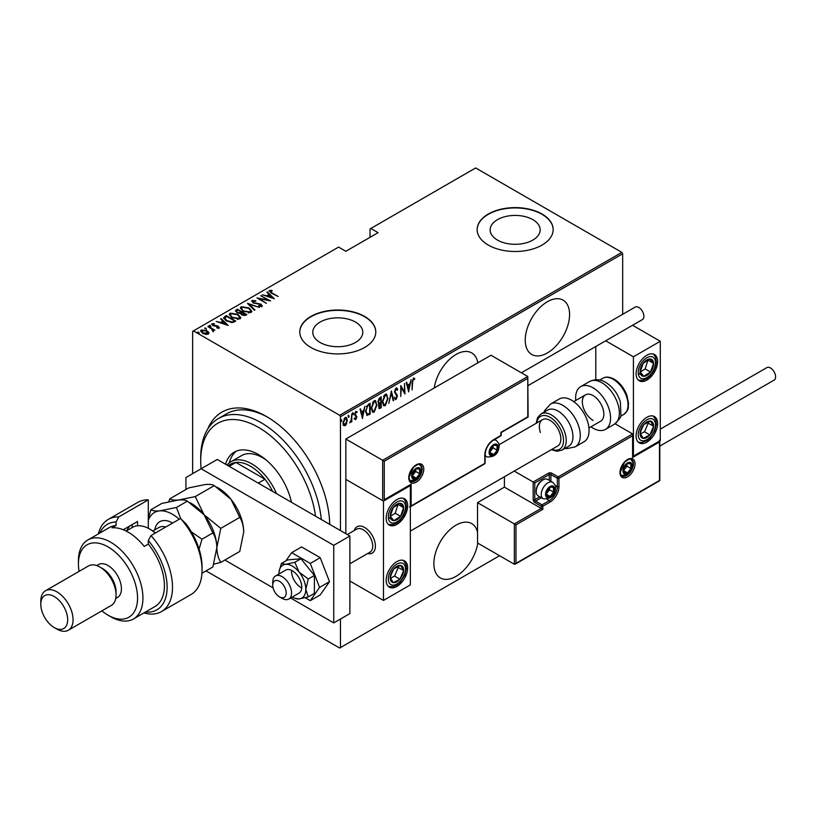 <?xml version="1.0" encoding="UTF-8"?>
<svg xmlns="http://www.w3.org/2000/svg" width="816" height="816" viewBox="0 0 816 816"><rect width="100%" height="100%" fill="white"/><g stroke="black" fill="none" stroke-linecap="round" stroke-linejoin="round"><path stroke-width="1.22" d="M207.611 429.257A89.321 51.571 60 0 1 266.557 416.537L266.557 416.537A89.321 51.571 60 0 1 329.705 524.362A85.517 49.378 -120 0 0 329.705 524.351M477.839 362.824A31.355 18.105 120 0 0 471.709 352.91A31.355 18.105 120 0 0 456.032 354.47A31.355 18.105 120 0 0 434.234 387.998M547.414 301.706A31.355 18.105 120 0 0 526.932 329.338A31.355 18.105 120 0 0 531.736 354.47A31.355 18.105 120 0 0 547.414 352.91A31.355 18.105 120 0 0 567.895 325.278A31.355 18.105 120 0 0 563.091 300.155A31.355 18.105 120 0 0 547.414 301.706M477.533 532.083A31.355 18.105 120 0 0 471.709 523.597A31.355 18.105 120 0 0 456.032 525.147A31.355 18.105 120 0 0 435.55 552.789A31.355 18.105 120 0 0 440.354 577.912A31.355 18.105 120 0 0 456.032 576.361A31.355 18.105 120 0 0 477.788 543.14M320.096 342.485A25.01 14.443 0 0 0 347.351 345.617A25.01 14.443 0 0 0 362.794 332.275A25.01 14.443 0 0 0 355.46 322.065A25.01 14.443 0 0 0 328.205 318.934A25.01 14.443 0 0 0 312.773 332.275A25.01 14.443 0 0 0 320.096 342.485M497.474 240.077A25.01 14.443 0 0 0 524.729 243.209A25.01 14.443 0 0 0 540.172 229.867A25.01 14.443 0 0 0 532.848 219.657A25.01 14.443 0 0 0 505.594 216.526A25.01 14.443 0 0 0 490.151 229.867A25.01 14.443 0 0 0 497.474 240.077M488.284 245.075A38.005 21.94 0 0 0 529.706 249.829A38.005 21.94 0 0 0 553.166 229.561A38.005 21.94 0 0 0 542.038 214.037A38.005 21.94 0 0 0 500.616 209.284A38.005 21.94 0 0 0 477.156 229.561A38.005 21.94 0 0 0 488.284 245.075M553.166 229.714A38.005 21.94 0 0 0 542.038 214.353A38.005 21.94 0 0 0 500.738 209.559A38.005 21.94 0 0 0 477.156 229.714M310.906 347.483A38.005 21.94 0 0 0 352.328 352.237A38.005 21.94 0 0 0 375.788 331.969A38.005 21.94 0 0 0 364.66 316.445A38.005 21.94 0 0 0 323.238 311.692A38.005 21.94 0 0 0 299.768 331.969A38.005 21.94 0 0 0 310.906 347.483M375.788 332.122A38.005 21.94 0 0 0 364.66 316.761A38.005 21.94 0 0 0 323.36 311.977A38.005 21.94 0 0 0 299.768 332.122M192.647 473.668L192.647 331.347L193.453 330.878L339.66 415.293L621.853 252.368L622.669 253.766L622.669 314.323M346.769 423.535L345.168 425.779L343.577 425.391L342.995 422.892L345.168 417.557L346.3 417.466L347.341 420.393L346.321 423.28M351.798 413.865L351.798 421.801L351.319 422.086L351.319 420.913L349.758 422.851L351.217 419.597L351.798 413.865M355.888 418.598L355.256 419.332L355.786 419.638L354.695 419.138L356.388 417.251L354.695 414.355L355.919 411.356L357.112 411.743L356.776 412.661L355.929 412.315L355.184 414.028L356.867 416.935L355.786 419.638L354.695 419.138M355.042 418.271L355.807 418.659M356.245 416.619L354.889 415.466M355.919 411.356L357.112 411.743L356.572 411.427L356.286 412.223M356.776 412.661L355.225 412.141M354.644 413.722L356.867 416.935M369.597 413.345L366.7 415.12L367.231 415.426L365.548 411.223L368.404 404.287L370.138 403.288L370.138 414.151L366.802 415.283M378.42 403.645L379.073 403.981L377.971 401.839L379.736 397.739L381.225 396.882L381.225 407.745L379.083 408.561L378.655 403.849M391.364 391.027L393.771 400.503L393.241 400.799L391.303 393.159L388.824 403.349L391.364 391.027M404.501 383.438L404.991 394.026L401.248 387.62L400.768 396.464L400.768 385.601L404.501 391.986L404.501 383.438M412.58 382.408L412.1 389.915L412.1 382.582L413.406 378.022L414.752 378.502L414.457 379.501L413.365 379.154L412.58 382.408L412.1 382.133M413.406 378.022L414.752 378.502L413.202 378.787L414.457 379.501M622.669 253.766L340.466 416.69L340.466 530.584M340.466 619.028L340.466 647.578L499.576 555.716M408.724 391.864L406.195 382.469L406.715 382.163L407.49 385.193L409.836 383.846L411.142 379.613L408.561 391.772M396.076 388.028L397.749 389.436L397.28 390.262L396.066 389.15L394.975 391.619L397.392 396.158L396.056 399.463L394.618 398.453L395.066 397.525L396.117 398.31L396.902 396.474L394.495 391.884L396.076 388.028L396.892 387.988M396.739 389.946L396.056 388.824L395.087 389.242M396.372 398.106L395.515 399.146L396.056 399.463L395.342 399.493M395.066 397.525L396.117 398.31M388.1 398.29L385.244 405.705L383.734 405.807L382.316 401.686L385.203 394.312L386.672 394.199L387.6 398.004M377.012 404.695L374.146 412.111L372.637 412.213L371.219 408.092L374.105 400.717L375.574 400.605L376.513 404.41M362.539 418.537L359.999 409.132L360.529 408.826L361.304 411.866L363.65 410.509L364.946 406.276L362.375 418.435M352.594 412.651L353.614 413.59L353.134 414.773L353.134 412.957M348.126 415.232L349.146 416.16L348.667 417.343L348.667 415.538M340.894 419.404L341.914 420.342L341.435 421.525L341.435 419.72M621.853 252.368L475.657 167.953L370.025 228.939L370.025 237.313M206.968 330.745L208.835 332.489L208.376 334.07L205.652 334.336L202.633 333.254L200.614 330.888L201.266 329.96L206.968 330.745L209.008 333.132M208.019 326.196L214.894 330.164L213.394 329.858L213.435 331.143L212.721 331.286L212.099 329.225L208.019 326.757M213.435 331.765L213.435 331.143M218.994 327.93L216.923 328.001L216.679 327.461L218.168 327.44L217.821 326.573L212.772 325.604L212.007 323.748L214.129 323.605L214.435 324.156L212.864 324.227L213.221 325.309L217.025 325.768L218.27 326.267L218.994 327.93L219.32 327.451M218.056 328.114L217.821 326.573M211.65 324.299L212.007 323.748L212.007 324.37L214.129 324.227M212.864 324.227L213.221 325.829M224.614 316.618L226.348 315.619L235.753 321.045L234.62 321.698L232.519 322.524L226.348 320.902L223.543 317.893L226.348 315.619M237.446 309.213L246.85 314.639L245.789 315.251L241.74 314.894L240.363 313.385L236.854 312.63L235.946 310.07L237.446 309.213L237.874 310.08M235.365 310.896L237.446 309.825M247.574 303.358L259.396 307.397L249.329 304.439L254.969 309.947L254.449 310.253L247.574 303.552M260.722 295.769L270.606 300.92L259.457 298.799L266.383 303.358L256.979 297.932L268.117 300.043L260.722 295.769M270.31 291.067L271.942 292.924L278.205 296.534L271.371 293.148L269.382 290.496L271.81 290.343L272.238 290.924L270.106 291.383L270.514 292.638M268.974 291.057L269.382 290.496L269.382 291.108L271.81 290.965M193.453 330.878L338.589 247.095L345.841 251.277L378.094 232.662L370.841 228.47M274.349 298.768L262.405 294.8L266.72 295.79L269.066 294.433L266.822 292.24L267.352 291.944L274.349 298.768M253.001 301.063L253.511 302.614L261.059 304.184L261.916 306.214L258.886 306.133L258.754 305.541L261.018 305.623L260.61 304.48L253.011 302.879L252.042 300.502L255.775 300.716L255.785 301.267L253.001 301.063L252.746 301.91M262.303 305.612L261.916 306.214M260.263 306.398L261.273 305.255L261.273 305.878M251.593 301.175L252.042 300.502L252.042 301.124L253.929 300.91M248.982 307.928L251.879 311.253L251.104 312.457L243.239 311.304L240.363 307.969L241.169 306.775L248.982 307.928L248.982 308.509M237.884 314.333L240.781 317.659L240.006 318.862L232.142 317.71L229.265 314.374L230.081 313.181L237.884 314.333L237.884 314.915M228.154 325.431L216.22 321.463L220.534 322.453L222.88 321.096L220.636 318.913L221.167 318.607L228.154 325.431M209.222 325.982L210.487 326.155L210.487 325.533L210.793 326.267L209.222 325.36L210.793 326.267M204.765 328.562L206.03 328.736L206.03 328.114L206.326 328.848L204.765 327.94L206.326 328.848M197.523 332.734L198.788 332.908L198.788 332.285L199.094 333.02L197.829 332.846L197.523 332.112L198.788 332.285L199.094 333.02M340.466 647.578L339.66 648.047L206.05 570.904M340.466 416.69L339.66 415.293M267.913 417.333A85.517 49.378 -120 0 0 226.491 413.845L218.423 418.506A85.517 49.378 60 0 1 261.181 422.739A85.517 49.378 60 0 1 321.28 519.506M271.81 290.914L271.81 290.343M266.873 296.32L269.066 294.433M267.22 292.638L267.352 291.944M267.352 292.567L273.544 298.605M267.934 296.198L272.473 297.748L269.79 295.127L267.934 296.687M261.202 296.045L261.202 295.494M268.117 300.104L269.178 300.716M259.457 299.36L259.457 298.799M258.386 298.748L259.457 298.952M255.775 301.267L255.775 300.716M253.001 301.685L253.511 303.226M253.511 303.134L253.511 302.614M261.028 304.786L261.059 304.184M261.059 304.807L261.916 306.836M261.018 306.245L260.61 305.102L261.018 306.245M248.258 304.215L249.329 304.582M254.572 310.182L249.329 304.439M249.431 308.825L251.848 311.549M240.404 308.305L241.169 306.775M241.169 307.397L243.658 306.928M241.495 308.734L242.811 311.049M248.37 312.926L250.114 312.538L250.747 311.161M243.719 311.018L250.114 311.916L250.777 310.845L248.503 308.213L242.158 307.326L241.454 308.407L243.719 311.569M250.114 312.538L250.114 311.916M241.424 312.13L242.332 312.65M245.402 314.425L246.31 314.945M235.426 311.212L235.946 310.692M239.771 313.436L241.424 312.059L237.925 310.039L237.211 310.457L236.446 311.273L237.344 312.355L239.975 312.773L241.424 312.059M236.538 311.61L236.875 312.64M243.943 315.639L245.402 314.364L242.056 312.814L241.332 313.579L242.209 314.609L245.402 314.364M241.434 313.915L241.74 314.894M244.739 315.364L244.739 314.741M242.209 315.139L242.209 314.609M239.975 313.395L239.975 312.773M237.344 312.885L237.344 312.355M238.333 315.231L240.751 317.954M229.306 314.711L230.081 313.181M230.081 313.803L232.56 313.334M230.398 315.139L231.724 317.455M237.272 319.331L239.017 318.944L239.649 317.567M232.621 317.424L239.017 318.322L239.68 317.251L237.405 314.619L231.061 313.732L230.357 314.813L232.621 317.975M239.017 318.944L239.017 318.322M234.304 320.831L235.212 321.351M223.594 318.23L224.614 317.23M231.05 322.544L233.906 321.616L234.304 320.77L226.828 316.445L224.706 318.322L225.879 320.627M231.907 322.463L234.304 320.77M226.838 321.178L226.838 320.627L231.907 321.841M224.808 317.893L226.838 320.627M220.677 322.983L222.88 321.096M221.034 319.301L221.167 318.607M221.167 319.229L227.348 325.268M221.738 322.871L226.287 324.421L223.594 321.8L221.738 323.35M218.168 328.063L217.821 327.185L218.168 328.063M214.129 324.115L214.129 323.605M212.864 324.85L213.221 325.921L212.864 324.85M215.363 326.237L215.363 325.645M217.025 326.288L217.025 325.768M218.158 326.828L218.27 326.267M218.27 326.89L218.994 328.552M210.487 326.155L210.793 326.89M211.762 328.981L213.394 329.929M212.68 331.225L212.099 329.848M206.03 328.736L206.326 329.46M200.665 331.225L201.266 329.96M201.266 330.582L202.807 330.205M201.654 331.531L202.103 330.449L203.113 332.969L207.958 333.142M202.103 331.061L203.113 333.591M206.856 334.427L208.019 333.469M203.113 333.509L203.113 332.969M207.539 334.203L206.489 331.021L202.103 330.449M198.788 332.908L199.094 333.642M413.926 379.195L413.365 379.154M406.317 382.388L407.49 385.193M409.693 383.928L409.469 385.03M408.541 389.742L408.326 390.844M409.591 385.101L407.204 385.856L408.663 389.803L409.591 385.101L407.735 386.172L408.663 389.803M407.204 385.856L407.735 386.172M404.45 391.955L404.45 393.312M400.768 385.988L404.501 391.986M396.617 387.896L397.749 389.436M394.444 391.303L395.179 392.567M394.638 392.261L397.076 394.679M396.545 394.373L397.392 396.158M394.526 397.208L395.576 397.994L394.526 397.208M391.099 391.813L393.771 400.503M386.386 403.339L384.703 405.389L385.244 405.705M384.703 405.389L383.479 405.623M386.396 394.087L387.559 397.504M386.172 395.209L384.683 395.097L383.54 396.28M382.327 402.176L383.683 404.461M382.796 401.411L383.938 404.644L385.223 404.603L387.62 398.575L386.458 395.332L385.223 395.413L382.796 401.411L382.327 401.135M384.683 395.097L385.223 395.413M380.695 397.188L380.695 398.239M380.695 402.339L380.695 403.39M380.695 406.939L381.225 407.745M380.695 407.429L379.634 408.041L380.174 408.347M379.634 408.041L378.838 408.316M377.92 401.248L378.869 402.645M377.992 401.299L378.716 402.645M379.409 402.951L380.746 402.308L380.746 398.269L378.542 399.177M378.4 406.042L379.552 406.98M378.481 406.082L380.083 407.286L379.073 407.164M380.083 407.286L380.746 406.909L380.746 403.42L379.052 403.961M379.879 403.298L380.419 403.614L378.94 406.348M379.491 398.371L380.032 398.687L378.451 401.564M380.746 398.269L380.032 398.687M375.289 409.744L373.616 411.794L374.146 412.111M373.616 411.794L372.382 412.029M375.299 400.493L376.462 403.91M375.085 401.615L373.585 401.503L372.443 402.686M371.229 408.581L372.586 410.866M371.698 407.816L372.841 411.05L374.126 411.009L376.523 404.981L375.36 401.737L374.126 401.819L371.698 407.816L371.229 407.541M373.585 401.503L374.126 401.819M369.597 403.594L369.597 404.644M369.597 413.834L370.138 414.151M368.465 414.487L369.005 414.793M365.558 411.805L366.772 413.906M365.558 410.672L367.516 414.232L369.648 413.314L369.648 404.675L368.465 404.736L366.404 406.603M366.486 413.794L367.516 414.232M366.853 405.95L367.394 406.256L366.037 410.948M369.648 404.675L367.394 406.256M360.131 409.061L361.304 411.866M363.497 410.591L363.283 411.692M362.355 416.405L362.141 417.517M363.406 411.764L361.009 412.529L362.477 416.476L363.406 411.764L361.549 412.835L362.477 416.476M361.009 412.529L361.549 412.835M355.256 419.332L354.164 418.832M354.501 417.955L355.266 418.343M355.705 416.303L355.113 415.834L355.705 416.303M356.245 412.355L355.399 412.009L356.245 412.355M355.419 414.844L356.143 415.517M353.073 413.273L352.594 414.467M351.268 419.128L351.268 420.883M350.309 421.831L349.88 422.402M348.616 415.854L348.126 417.037M345.698 424.34L344.627 425.462L345.168 425.779M344.627 425.462L343.036 425.075M346.025 417.364L346.8 419.863M346.831 420.097L347.341 420.393M345.8 418.373L344.077 418.7M342.944 422.3L344.638 424.483M343.016 422.341L345.168 424.799L344.046 424.636M344.638 418.22L345.168 418.537L343.485 422.617M345.168 424.799L346.861 420.658L345.545 418.169M341.374 420.036L340.894 421.219M315.506 516.171A81.722 47.185 -120 0 0 258.499 427.39A81.722 47.185 -120 0 0 200.716 460.754A81.722 47.185 -120 0 0 201.103 468.782M266.424 460.204A41.81 24.143 -120 0 0 262.528 457.654A41.81 24.143 -120 0 0 241.618 455.583L230.867 461.785A41.81 24.143 60 0 1 251.777 463.855A41.81 24.143 60 0 1 276.553 493.68M236.365 451.136A48.46 27.979 -120 0 0 229.327 462.825M225.542 464.233A48.46 27.979 60 0 1 234.263 452.146A48.46 27.979 60 0 1 258.499 454.553A48.46 27.979 60 0 1 291.445 502.279M200.716 460.754L200.716 457.654A85.517 49.378 60 0 1 218.423 418.506M272.595 491.395A39.913 23.042 -120 0 0 264.965 479.237A39.913 23.042 -120 0 0 250.43 466.191A39.913 23.042 -120 0 0 235.895 462.448A39.913 23.042 -120 0 0 230.479 464.212L227.99 465.64M258.254 483.113L264.965 479.237L235.895 462.448L229.174 466.334M227.001 465.069A41.81 24.143 60 0 1 230.867 461.785M354.328 530.492A15.208 8.782 60 0 1 357.051 526.728A15.208 8.782 60 0 1 364.66 527.483A15.208 8.782 60 0 1 374.585 540.875A15.208 8.782 60 0 1 372.259 553.054A15.208 8.782 60 0 1 367.628 553.534A15.208 8.782 60 0 0 372.259 553.054A15.208 8.782 60 0 0 375.248 548.117A15.208 8.782 60 0 0 369.597 531.726A15.208 8.782 60 0 0 357.051 526.728A15.208 8.782 60 0 0 354.328 530.492M396.902 499.545A15.208 8.782 -60 0 1 404.512 498.79A15.208 8.782 -60 0 1 406.837 510.979A15.208 8.782 -60 0 1 396.902 524.372A15.208 8.782 -60 0 1 389.303 525.127A15.208 8.782 -60 0 1 386.978 512.948A15.208 8.782 -60 0 1 396.902 499.545M396.902 586.439A15.208 8.782 120 0 0 406.837 573.046A15.208 8.782 120 0 0 404.512 560.867A15.208 8.782 120 0 0 396.902 561.612A15.208 8.782 120 0 0 386.978 575.015A15.208 8.782 120 0 0 389.303 587.194A15.208 8.782 120 0 0 396.902 586.439M383.469 600.413L383.469 501.095L410.346 485.581L410.346 584.888L383.469 600.413L349.87 581.012M383.469 501.095L345.841 479.38L345.841 533.684M646.853 442.139A15.208 8.782 -60 0 1 639.254 442.894A15.208 8.782 -60 0 1 636.919 430.705A15.208 8.782 -60 0 1 646.853 417.313A15.208 8.782 -60 0 1 654.452 416.558A15.208 8.782 -60 0 1 656.788 428.737A15.208 8.782 -60 0 1 646.853 442.139M646.853 355.246A15.208 8.782 120 0 0 636.919 368.638A15.208 8.782 120 0 0 639.254 380.827A15.208 8.782 120 0 0 646.853 380.072A15.208 8.782 120 0 0 656.788 366.67A15.208 8.782 120 0 0 654.452 354.491A15.208 8.782 120 0 0 646.853 355.246M633.41 356.796L660.287 341.282L660.287 440.589L633.41 456.103L633.41 356.796L605.696 340.792M595.792 379.726L595.792 346.514M660.287 341.282L632.573 325.278M272.84 583.94A9.506 5.488 -120 0 0 272.738 585.205A9.506 5.488 -120 0 0 279.46 596.843A9.506 5.488 -120 0 0 286.079 594.221A9.506 5.488 -120 0 0 280.602 582.094A9.506 5.488 -120 0 0 272.84 583.94M272.738 585.205L272.738 582.094A13.301 7.681 60 0 1 272.881 580.329A13.301 7.681 60 0 1 275.492 576.004A13.301 7.681 60 0 1 286.477 580.38A13.301 7.681 60 0 1 291.414 594.721A13.301 7.681 60 0 1 288.793 599.046A13.301 7.681 60 0 1 282.142 598.393L279.46 596.843M349.87 563.785L369.964 552.187A13.301 7.681 -120 0 0 372.586 547.862A13.301 7.681 -120 0 0 367.639 533.521A13.301 7.681 -120 0 0 356.663 529.145L347.32 534.541M504.41 476.758L504.41 487.132L541.232 508.399L514.355 523.913L477.533 502.656L477.533 542.997L514.355 564.254L514.355 523.913L515.967 524.841L515.967 563.326L514.355 564.254L515.161 564.172L659.818 480.655L659.818 440.854M504.41 487.132L477.533 502.656M515.967 563.326L659.481 480.461L659.481 441.986L632.604 457.501L632.604 433.918L615.08 423.79M632.604 435.775L558.97 478.288L558.97 486.673A12.546 7.242 -60 0 1 550.096 502.034L542.844 506.226L542.844 509.327L541.232 508.399L541.232 506.226L534.776 502.493A2.285 1.316 -120 0 1 533.164 499.708L533.164 482.011L514.243 471.087M659.481 441.986L659.481 440.12M632.604 457.501L632.604 455.634M555.166 485.408L557.359 486.673L557.359 478.288A1.142 0.663 0 0 0 558.97 478.288A1.142 0.663 -120 0 0 558.164 476.891L551.708 473.168A2.285 1.316 0 0 0 548.485 473.168L533.164 482.011L534.776 482.95L534.776 499.708L539.794 496.811M632.941 456.379L632.604 433.918L558.164 476.891A1.142 0.663 -60 0 0 557.359 478.288L550.902 474.565L550.902 481.287M527.789 378.359L384.275 461.224L384.275 499.698L411.152 484.184L411.152 505.91L484.796 463.396L484.796 455.012A12.546 7.242 -60 0 1 493.66 439.651L500.912 435.469L500.912 432.358L527.789 416.843L527.789 376.502L490.977 355.246L345.841 439.028L345.841 479.38L382.663 500.636L382.663 460.285L345.841 439.028M493.66 439.651A1.142 0.663 -120 0 1 493.425 440.171L500.677 435.989A1.142 1.142 0 0 0 501.248 434.999L501.248 432.551L528.125 417.037L527.789 376.502L382.663 460.285L384.275 461.224M384.275 499.698L410.346 485.041M411.152 484.184L409.54 485.122M411.152 505.91L409.54 506.838M497.689 447.566A5.702 3.295 120 0 0 497.148 445.556A5.702 3.295 120 0 0 493.66 445.24A5.702 3.295 120 0 0 490.171 449.585A5.702 3.295 120 0 0 490.171 454.237A5.702 3.295 120 0 0 493.66 454.553A5.702 3.295 120 0 0 497.148 450.208A5.702 3.295 120 0 0 497.689 447.566M496.975 447.78L497.148 445.556L493.66 445.24L490.171 449.585L490.171 454.237L493.66 454.553L497.148 450.208L496.975 447.78M489.988 451.778L493.119 447.882L493.119 445.771M490.008 452.441L493.66 454.553M493.119 447.882L497.148 450.208M494.72 444.149L497.148 445.556M554.135 489.467A5.702 3.295 120 0 0 553.595 487.448A5.702 3.295 120 0 0 550.096 487.132A5.702 3.295 120 0 0 546.608 491.477A5.702 3.295 120 0 0 546.608 496.138A5.702 3.295 120 0 0 550.096 496.444A5.702 3.295 120 0 0 553.595 492.099A5.702 3.295 120 0 0 554.135 489.467M553.411 489.671L553.595 487.448L550.096 487.132L546.608 491.477L546.608 496.138L550.096 496.444L553.595 492.099L553.411 489.671M536.234 491.538L536.234 490.487A8.211 4.743 -60 0 1 542.038 480.43L542.946 479.9A9.506 5.488 120 0 0 536.234 491.538A9.506 5.488 120 0 0 538.203 495.893L543.201 498.78A9.506 5.488 -60 0 1 541.232 494.425A9.506 5.488 -60 0 1 545.374 484.867A9.506 5.488 -60 0 1 552.697 482.317C555.064 484.653 556.022 486.52 555.563 487.907C555.002 495.689 550.882 499.31 543.201 498.78M552.697 482.317L547.699 479.431A9.506 5.488 120 0 0 542.946 479.9M546.424 493.67L549.556 489.773L549.556 487.662M546.445 494.333L550.096 496.444M549.556 489.773L553.595 492.099M551.167 486.05L553.595 487.448M631.533 465.875A5.702 3.295 120 0 0 630.992 463.865A5.702 3.295 120 0 0 627.504 463.549A5.702 3.295 120 0 0 624.016 467.894A5.702 3.295 120 0 0 624.016 472.546A5.702 3.295 120 0 0 627.504 472.862A5.702 3.295 120 0 0 630.992 468.517A5.702 3.295 120 0 0 631.533 465.875M630.809 466.089L630.992 463.865L627.504 463.549L624.016 467.894L624.016 472.546L627.504 472.862L630.992 468.517L630.809 466.089M623.832 470.087L626.963 466.191L626.963 464.08M623.842 470.75L627.504 472.862M626.963 466.191L630.992 468.517M628.565 462.458L630.992 463.865M420.291 471.148A5.702 3.295 120 0 0 419.75 469.139A5.702 3.295 120 0 0 416.262 468.823A5.702 3.295 120 0 0 412.763 473.168A5.702 3.295 120 0 0 412.763 477.819A5.702 3.295 120 0 0 416.262 478.135A5.702 3.295 120 0 0 419.75 473.79A5.702 3.295 120 0 0 420.291 471.148M419.567 471.362L419.75 469.139L416.262 468.823L412.763 473.168L412.763 477.819L416.262 478.135L419.75 473.79L419.567 471.362M412.59 475.361L415.721 471.464L415.721 469.353M412.6 476.024L416.262 478.135M415.721 471.464L419.75 473.79M417.323 467.731L419.75 469.139M391.282 573.036A9.506 5.488 120 0 0 390.201 577.473A9.506 5.488 120 0 0 393.23 582.644A9.506 5.488 120 0 0 399.942 579.197A9.506 5.488 120 0 0 403.614 570.588A9.506 5.488 120 0 0 400.585 565.417A9.506 5.488 120 0 0 393.873 568.854A9.506 5.488 120 0 0 391.282 573.036M391.853 573.067L390.201 577.473L393.23 582.644L399.942 579.197L403.614 570.588L400.585 565.417L393.873 568.854L391.853 573.067M390.548 578.167L394.567 576.096L398.239 567.477L397.769 566.671M394.567 576.096L399.942 579.197M398.239 567.477L403.614 570.588M641.223 428.726A9.506 5.488 120 0 0 640.142 433.174A9.506 5.488 120 0 0 643.181 438.345A9.506 5.488 120 0 0 649.883 434.897A9.506 5.488 120 0 0 653.565 426.278A9.506 5.488 120 0 0 650.525 421.107A9.506 5.488 120 0 0 643.824 424.555A9.506 5.488 120 0 0 641.223 428.726M641.804 428.757L640.142 433.174L643.181 438.345L649.883 434.897L653.565 426.278L650.525 421.107L643.824 424.555L641.804 428.757M640.489 433.857L644.507 431.786L648.19 423.178L647.71 422.362M644.507 431.786L649.883 434.897M648.19 423.178L653.565 426.278M652.474 360.162A9.506 5.488 120 0 0 649.883 358.979A9.506 5.488 120 0 0 643.181 363.283A9.506 5.488 120 0 0 640.142 371.953A9.506 5.488 120 0 0 643.824 376.329A9.506 5.488 120 0 0 650.525 372.025A9.506 5.488 120 0 0 653.565 363.355A9.506 5.488 120 0 0 652.474 360.162M651.545 361.07L649.883 358.979L643.181 363.283L640.142 371.953L643.824 376.329L650.525 372.025L653.565 363.355L651.545 361.07M640.234 372.076L645.15 368.924L647.996 360.029M638.449 373.228L643.824 376.329M645.15 368.924L650.525 372.025M648.19 360.254L653.565 363.355M402.533 504.472A9.506 5.488 120 0 0 399.942 503.288A9.506 5.488 120 0 0 393.23 507.593A9.506 5.488 120 0 0 390.201 516.263A9.506 5.488 120 0 0 393.873 520.639A9.506 5.488 120 0 0 400.585 516.334A9.506 5.488 120 0 0 403.614 507.664A9.506 5.488 120 0 0 402.533 504.472M401.594 505.369L399.942 503.288L393.23 507.593L390.201 516.263L393.873 520.639L400.585 516.334L403.614 507.664L401.594 505.369M390.293 516.385L395.209 513.233L398.055 504.329M388.498 517.528L393.873 520.639M395.209 513.233L400.585 516.334M398.239 504.553L403.614 507.664M593.099 420.413A15.208 8.782 60 0 1 583.165 407.021A15.208 8.782 60 0 1 585.5 394.832A15.208 8.782 60 0 1 593.099 395.587A15.208 8.782 60 0 1 603.034 408.979A15.208 8.782 60 0 1 600.698 421.168L588.938 427.961M575.759 400.452A24.704 14.26 60 0 1 580.747 386.6A24.704 14.26 60 0 1 593.099 387.824A24.704 14.26 60 0 1 609.236 409.601A24.704 14.26 60 0 1 605.452 429.4A24.704 14.26 60 0 1 593.099 428.176A24.704 14.26 60 0 1 590.968 426.788M561.898 450.157L568.619 446.281A20.9 12.067 -120 0 0 571.557 428.696A20.9 12.067 -120 0 0 547.709 410.071L540.988 413.947A20.9 12.067 60 0 1 564.845 432.572A20.9 12.067 60 0 1 561.898 450.157L556.879 451.279L551.33 449.667M410.346 531.073L557.705 445.995A15.208 8.782 -120 0 0 559.847 433.204A15.208 8.782 -120 0 0 542.497 419.659A15.208 8.782 -120 0 0 540.355 432.449M575.168 446.882L583.95 441.813A24.704 14.26 -120 0 0 587.438 421.036A24.704 14.26 -120 0 0 559.246 399.014L550.463 404.093A24.704 14.26 60 0 1 578.646 426.105A24.704 14.26 60 0 1 575.168 446.882L566.783 448.627L564.998 448.361M660.287 429.145L766.867 367.608A7.222 4.172 60 0 1 770.477 367.965A7.222 4.172 60 0 1 775.2 374.33A7.222 4.172 60 0 1 774.088 380.123L659.818 446.097M521.373 372.8L635.174 307.091A7.222 4.172 60 0 1 640.744 309.029A7.222 4.172 60 0 1 643.895 316.292A7.222 4.172 60 0 1 642.396 319.597L528.125 385.58M290.608 598.006L333.744 622.904L333.744 545.323L201.144 468.761L185.926 477.544L185.926 489.508M224.859 560.041L273.095 587.887M333.744 622.904L349.87 613.601L349.87 536.01L217.27 459.449L201.144 468.761M333.744 545.323L349.87 536.01M292.22 597.067A19.003 10.975 -120 0 0 292.363 597.149A19.003 10.975 -120 0 0 294.372 598.138A19.003 10.975 -120 0 0 299.074 598.944L308.275 596.914L314.395 593.385L314.395 575.464L300.961 558.746L287.518 559.949L281.398 563.489L279.072 571.639A19.003 10.975 -120 0 0 278.919 573.872A19.003 10.975 -120 0 0 278.919 574.025M294.372 598.138L299.074 598.944A19.003 10.975 -120 0 0 305.796 589.387L308.275 579.003L314.395 575.464M288.793 599.046L299.013 593.15A13.301 7.681 -120 0 0 301.053 582.491A13.301 7.681 -120 0 0 292.363 570.772A13.301 7.681 -120 0 0 285.712 570.109L275.492 576.004M291.587 570.364A13.301 7.681 -120 0 0 300.961 587.53M308.275 596.914L305.796 589.387A19.003 10.975 -120 0 0 299.074 572.077L294.841 562.285L300.961 558.746M308.275 579.003L299.074 572.077A19.003 10.975 -120 0 0 285.641 564.315L281.398 563.489M294.841 562.285L285.641 564.315A19.003 10.975 -120 0 0 279.072 571.639M305.235 597.751L310.274 600.658L320.209 594.925L329.521 581.675L320.209 557.685L301.594 546.934L291.649 552.667L285.855 560.908M310.274 600.658L319.576 587.418L329.521 581.675M319.576 587.418L310.274 563.417L320.209 557.685M310.274 563.417L291.649 552.667M148.308 499.861A53.213 30.722 -120 0 0 137.822 502.34L108.263 519.415A53.213 30.722 60 0 1 118.738 516.926L148.308 499.861L148.308 528.299M101.867 610.878A41.81 24.143 -120 0 0 107.987 615.152A41.81 24.143 -120 0 0 137.557 598.077A41.81 24.143 -120 0 0 107.987 546.873A41.81 24.143 -120 0 0 78.428 563.948A41.81 24.143 -120 0 0 79.07 571.373M110.68 616.702L107.987 615.152L110.68 616.702A45.614 26.336 60 0 0 133.487 618.956L154.979 606.543A45.614 26.336 -120 0 0 148.308 544.109L144.269 546.434A45.614 26.336 60 0 0 128.143 532.134A45.614 26.336 60 0 0 112.016 527.809L116.056 525.484A45.614 26.336 -120 0 0 109.375 527.544L87.873 539.957A45.614 26.336 60 0 1 110.68 542.222A45.614 26.336 60 0 1 140.474 582.41A45.614 26.336 60 0 1 133.487 618.956M68.33 630.238L111.333 605.411A22.807 13.168 -120 0 0 116.056 594.976L116.056 591.875A19.003 10.975 -120 0 0 102.612 568.599L99.929 567.049A22.807 13.168 -120 0 0 88.526 565.916L45.523 590.743A22.807 13.168 60 0 1 56.926 591.875A22.807 13.168 60 0 1 71.828 611.969A22.807 13.168 60 0 1 68.33 630.238A22.807 13.168 60 0 1 56.926 629.116L54.233 627.565A19.003 10.975 -120 0 0 67.677 619.803A19.003 10.975 -120 0 0 54.233 596.527A19.003 10.975 -120 0 0 40.8 604.289A19.003 10.975 -120 0 0 54.233 627.565L56.926 629.116M116.056 594.976A22.807 13.168 -120 0 0 99.929 567.049L102.612 568.599M115.729 598.485L117.494 597.465A19.003 10.975 -120 0 0 120.401 582.236A19.003 10.975 -120 0 0 107.987 565.498A19.003 10.975 -120 0 0 98.491 564.55L96.727 565.57M145.483 612.031A49.409 28.529 -120 0 0 167.086 588.999A49.409 28.529 -120 0 0 148.308 540.569L150.991 535.551L180.55 518.476A53.213 30.722 -120 0 1 202.052 570.149A53.213 30.722 -120 0 1 191.036 594.507L161.476 611.582A53.213 30.722 60 0 1 143.963 612.908M150.991 535.551A53.213 30.722 60 0 1 161.476 611.582M98.359 533.909A53.213 30.722 60 0 1 108.263 519.415M118.738 516.926L116.056 521.944L116.056 525.484M116.056 521.944A49.409 28.529 -120 0 0 99.868 533.032M148.308 544.109L148.308 540.569M180.55 518.476L185.926 523.739A49.409 28.529 60 0 1 202.052 567.049L202.052 570.149M78.428 563.948L78.428 560.837A45.614 26.336 60 0 1 87.873 539.957M123.247 529.737L137.557 521.475L137.557 525.79M126.766 530.675A37.057 21.4 60 0 1 130.336 525.637M132.182 527.544L132.182 524.576M40.8 604.289L40.8 601.178A22.807 13.168 60 0 1 45.523 590.743M213.823 564.131L220.789 562.387L239.761 551.432L243.709 532.134C243.545 526.177 242.23 521.271 239.761 517.395L220.789 528.35L204.071 514.743L195.259 496.587L214.231 485.632L230.948 499.229L239.761 517.395M220.789 562.387C218.321 558.521 217.005 553.605 216.842 547.648L220.789 528.35M195.259 496.587L178.541 500.004C174.206 500.32 171.268 499.943 169.728 498.862L188.7 487.907L205.418 484.49C209.753 484.174 212.69 484.561 214.231 485.632M169.728 498.862L168.79 501.687M216.832 548.046A36.108 20.849 -120 0 0 216.842 547.648A36.108 20.849 -120 0 0 204.071 514.743A36.108 20.849 -120 0 0 189.812 502.615M243.709 532.134A36.108 20.849 60 0 0 230.948 499.229A36.108 20.849 -120 0 0 216.689 487.101M179.245 519.241A36.108 20.849 -120 0 0 159.722 510.867C155.397 511.183 152.449 510.806 150.909 509.725L161.823 503.431L178.541 500.004C182.876 499.698 185.813 500.075 187.354 501.146L204.071 514.743L212.884 532.909C215.353 536.785 216.668 541.702 216.842 547.648L212.884 566.957L201.97 573.25M180.683 518.599L176.44 507.45L159.722 510.867A36.108 20.849 -120 0 0 148.308 520.363M199.114 549.158L201.97 539.213L191.403 531.889M150.909 509.725L148.308 518.568M176.44 507.45L187.354 501.146M201.97 539.213L212.884 532.909M155.295 533.062A34.211 19.747 -120 0 0 149.644 529.033A34.211 19.747 -120 0 0 132.549 527.34L126.123 531.043M149.644 529.033L150.991 529.808A32.303 18.656 60 0 1 155.509 532.94M271.942 293.485L271.942 292.924M257.132 303.868L257.132 303.317M241.097 312.875L241.097 312.253M233.906 321.616L233.906 320.994M395.638 393.414L396.178 393.72M368.465 404.736L369.005 405.052M635.032 463.865A10.639 6.14 -60 0 1 627.504 476.891A10.639 6.14 -60 0 1 619.976 472.546A10.639 6.14 -60 0 1 627.504 459.52A10.639 6.14 -60 0 1 635.032 463.865M621.945 475.973A9.506 5.488 120 0 0 629.269 473.423A9.506 5.488 120 0 0 633.41 463.865A9.506 5.488 120 0 0 631.451 459.51C631.156 458.113 628.922 458.969 624.719 462.08L620.313 472.087C620.792 474.892 621.333 476.187 621.945 475.973M542.844 509.327L515.967 524.841M547.097 499.372L549.29 500.636A11.404 6.579 120 0 0 557.359 486.673A1.142 0.663 0 0 0 558.97 486.673M541.406 497.74L535.582 501.106L542.038 504.829L549.29 500.636A1.142 0.663 60 0 1 550.096 502.034M549.29 480.349L549.29 474.565L534.776 482.95M541.232 506.226A1.142 0.663 0 0 0 542.844 506.226A1.142 0.663 60 0 0 542.038 504.829A1.142 0.663 120 0 0 541.232 506.226M534.776 502.493A1.142 0.663 -60 0 1 535.582 501.106A1.142 0.663 60 0 1 534.776 499.708A1.142 0.663 0 0 1 533.164 499.708M548.485 473.168A1.142 0.663 60 0 1 549.29 474.565A1.142 0.663 180 0 1 550.902 474.565A1.142 0.663 120 0 1 551.708 473.168M408.734 477.829A10.639 6.14 -60 0 1 416.262 464.794A10.639 6.14 -60 0 1 423.779 469.139A10.639 6.14 -60 0 1 416.262 482.164A10.639 6.14 -60 0 1 408.734 477.829M422.168 469.139A9.506 5.488 120 0 0 420.199 464.783C419.914 463.386 417.67 464.243 413.477 467.354L409.061 477.36C409.55 480.175 410.091 481.471 410.703 481.246A9.506 5.488 120 0 0 418.027 478.696A9.506 5.488 120 0 0 422.168 469.139M501.248 434.999A1.142 0.663 180 0 1 500.912 435.469A1.142 0.663 -120 0 1 500.677 435.989M493.425 440.171C488.407 443.669 485.642 448.463 485.122 454.553A1.142 0.663 180 0 1 484.796 455.012M484.551 463.916A1.142 1.142 0 0 0 485.122 462.927A1.142 0.663 180 0 1 484.796 463.396A1.142 0.663 60 0 1 484.551 463.916L410.346 506.756M498.229 447.26A6.457 3.733 120 0 0 493.66 444.618A6.457 3.733 120 0 0 489.09 452.533A6.457 3.733 120 0 0 493.66 455.175A6.457 3.733 120 0 0 498.229 447.26M493.598 440.069A9.506 5.488 -60 0 1 496.261 440.426C498.627 442.762 499.586 444.618 499.117 446.015C498.566 453.798 494.445 457.419 486.754 456.878A9.506 5.488 -60 0 1 485.122 454.757M554.666 489.151A6.457 3.733 120 0 0 550.096 486.52A6.457 3.733 120 0 0 545.527 494.425A6.457 3.733 120 0 0 550.096 497.066A6.457 3.733 120 0 0 554.666 489.151M632.074 465.569A6.457 3.733 120 0 0 627.504 462.927A6.457 3.733 120 0 0 622.934 470.842A6.457 3.733 120 0 0 627.504 473.484A6.457 3.733 120 0 0 632.074 465.569M420.821 470.842A6.457 3.733 120 0 0 416.262 468.2A6.457 3.733 120 0 0 411.692 476.116A6.457 3.733 120 0 0 416.262 478.757A6.457 3.733 120 0 0 420.821 470.842M389.711 572.75A12.158 7.018 120 0 0 392.2 585.062A12.158 7.018 120 0 0 404.104 575.3A12.158 7.018 120 0 0 401.615 562.999A12.158 7.018 120 0 0 389.711 572.75M639.652 428.451A12.158 7.018 120 0 0 642.151 440.752A12.158 7.018 120 0 0 654.055 431.001A12.158 7.018 120 0 0 651.556 418.69A12.158 7.018 120 0 0 639.652 428.451M654.055 358.071A12.158 7.018 120 0 0 642.151 362.059A12.158 7.018 120 0 0 639.652 377.247A12.158 7.018 120 0 0 651.556 373.259A12.158 7.018 120 0 0 654.055 358.071M404.104 502.37A12.158 7.018 120 0 0 392.2 506.359A12.158 7.018 120 0 0 389.711 521.546A12.158 7.018 120 0 0 401.615 517.558A12.158 7.018 120 0 0 404.104 502.37M589.529 381.531C595.088 378.899 600.474 379.185 605.686 382.378C612.755 386.825 617.661 393.353 620.374 401.982L620.915 415.211C621.476 416.619 619.252 419.659 614.234 424.32A24.704 14.26 -120 0 0 618.028 404.532A24.704 14.26 -120 0 0 601.882 382.755A24.704 14.26 -120 0 0 589.529 381.531L580.747 386.6M602.81 378.257C605.809 376.451 609.603 376.768 614.203 379.195C619.925 382.745 624.179 388.141 626.943 395.383L628.595 403.655C627.637 407.694 630.34 408.224 623.71 414.467A20.9 12.067 -120 0 0 626.912 397.718A20.9 12.067 -120 0 0 613.255 379.297A20.9 12.067 -120 0 0 602.81 378.257L599.709 380.052M552.004 449.29A19.003 10.975 -120 0 0 562.275 433.306A19.003 10.975 -120 0 0 548.128 416.344A19.003 10.975 -120 0 0 536.795 422.953M154.765 529.87A25.469 14.698 60 0 1 172.625 523.056M165.76 527.024A20.9 12.067 -120 0 0 158.814 527.534L152.857 530.971M241.454 308.407L241.454 309.029M250.777 310.845L250.777 311.467M241.332 313.579L241.332 314.201M236.446 311.273L236.446 311.896M230.357 314.813L230.357 315.435M239.68 317.251L239.68 317.873M218.331 327.185L218.331 327.808M212.639 324.574L212.639 325.196M414.089 379.246L413.549 378.94M395.627 398.33L395.097 398.024M383.938 404.644L383.398 404.338M386.458 395.332L385.917 395.015M372.841 411.05L372.31 410.744M375.36 401.737L374.83 401.421M355.388 418.649L354.858 418.343M356.429 412.304L355.888 411.998M355.674 415.018L355.133 414.712M585.5 394.832L573.74 401.625M542.497 419.659L499.025 444.761M485.122 462.927L485.122 454.553M494.629 439.477L496.261 440.426M485.122 455.94L486.754 456.878M620.599 475.198C628.289 475.728 632.41 472.107 632.961 464.324C633.42 462.937 632.471 461.071 630.105 458.735M409.357 480.471C417.037 481.001 421.158 477.38 421.719 469.598C422.178 468.211 421.229 466.344 418.863 464.008M388.385 586.52L393.373 586.592L397.076 584.858L400.217 582.196L404.756 575.26L406.368 568.793L406.011 564.672L403.461 560.408M638.326 442.211L641.784 442.578L647.017 440.558L650.168 437.886L654.697 430.95L656.309 424.483L655.962 420.373L653.402 416.099M638.326 380.144L643.273 380.225L646.996 378.502L650.138 375.85L653.443 371.392L655.585 366.435L656.319 362.386L655.636 357.286L653.402 354.032M388.385 524.443L393.322 524.535L397.055 522.801L400.187 520.159L403.502 515.702L405.634 510.745L406.368 506.685L405.685 501.595L403.461 498.341M623.71 414.467L620.609 416.262M614.234 424.32L605.452 429.4M540.988 413.947L537.499 417.731L536.132 423.341M550.463 404.093L544.751 410.479L544.088 412.151M349.87 567.181L349.87 569.068"/></g></svg>
